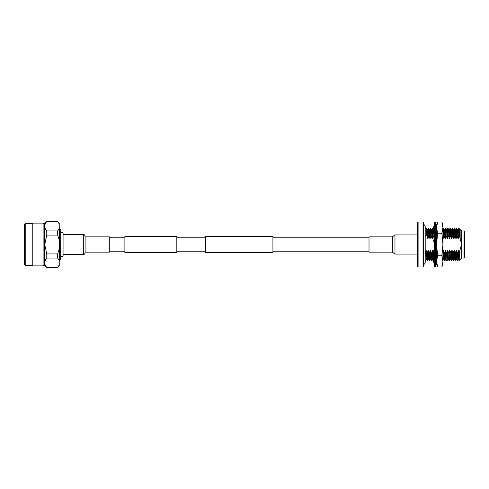 <?xml version="1.0" encoding="UTF-8"?>
<svg xmlns="http://www.w3.org/2000/svg" width="489" height="489" viewBox="0 0 489 489"><rect width="100%" height="100%" fill="white"/><g stroke="black" fill="none" stroke-linecap="round" stroke-linejoin="round"><path stroke-width="0.73" d="M272.923 244.5L272.923 252.55L205.398 252.55L205.398 236.45L272.923 236.45L272.923 244.5M124.884 252.55L124.884 236.45L176.829 236.45L176.829 252.55L124.884 252.55M442.93 228.265L442.955 260.735M436.543 246.438L436.524 247.868M436.524 248.412L436.524 256.866M436.524 257.226L436.543 260.735M436.543 228.265L436.524 229.378M436.524 230.295L436.543 234.476M441.836 222.006L442.93 225.019L442.93 263.981L441.836 266.994L442.93 261.37L441.836 255.747L442.93 244.5L441.836 233.253L442.93 227.629L441.836 222.006L437.643 222.006L436.543 227.629L436.543 225.019L437.643 222.006M442.71 263.84L442.643 264.182M442.637 264.207L441.836 266.994L437.643 266.994L436.543 261.37L437.643 255.747L441.836 255.747M436.769 263.84L436.836 264.182M436.836 264.207L437.643 266.994L436.543 263.981L436.543 244.5L437.643 233.253L441.836 233.253M437.643 255.747L436.543 244.5L436.543 227.629L437.643 233.253M435.503 244.5L435.503 266.578L434.464 266.578L434.464 222.422L435.503 222.422L435.503 244.5M436.109 260.735L435.968 261.12M434.006 227.88L433.529 229.158M434.171 229.445L434.464 228.828M436.543 227.348L435.503 225.019M434.464 225.019L433.187 227.88L434.464 227.88L434.043 227.88L434.464 227.049M435.968 227.88L436.543 227.88M436.543 229.439L435.503 226.633M434.464 230.851L433.187 232.03L434.043 232.379L434.464 231.933M434.043 232.379L434.464 232.018M435.503 231.15L436.543 230.276M436.543 237.281L435.503 235.075M434.464 238.711L433.187 240.943L434.464 241.89M435.503 239.518L436.543 238.106M436.543 247.88L435.503 247.11M434.464 249.482L433.187 251.218L434.464 253.993M435.503 250.289L436.543 248.381M436.781 256.969L435.931 256.621L435.503 257.067M436.543 257.19L435.503 258.149M435.931 256.621L435.503 256.982M434.464 257.85L433.187 258.925L434.464 262.367M436.781 261.12L435.503 261.12L435.931 261.12L435.503 261.951M434.006 261.12L433.187 261.12L434.464 263.981M436.543 261.652L435.503 263.981M423.04 222.006L423.56 222.526L423.56 266.474L423.04 266.994L423.04 222.006L418.101 222.006L418.101 266.994L423.04 266.994M418.101 266.994L417.582 266.474L417.582 222.526L418.101 222.006M464.03 230.949L464.55 231.468L464.55 257.532L464.03 258.051L464.03 230.949L461.665 230.949L461.665 258.051L464.03 258.051M425.204 260.735L425.204 257.318M461.665 258.051L459.495 260.215L459.275 252.648L461.518 244.5L460.161 238.265L460.161 229.543M461.665 230.949L460.161 229.475M458.022 229.457L458.982 228.265L459.874 237.587L459.037 235.887L458.988 228.271L459.672 229.457L460.161 238.265M427.325 260.723L427.252 253.204L427.6 260.735L426.64 259.543L426.261 250.735L425.717 250.735L425.088 253.204M429.489 260.723L429.415 253.204L429.764 260.735L428.804 259.543L428.425 250.735L427.881 250.735L427.252 253.204M431.653 260.723L431.579 253.204L431.928 260.735L430.968 259.543L430.589 250.735L430.051 250.735L429.415 253.204M433.645 258.54L433.48 253.204L433.902 258.326M435.748 256.78L435.644 253.204L436.005 256.652M435.803 258.375L436.255 260.735L436.047 257.868M436.524 260.282L436.255 260.735M444.911 260.735L444.305 253.204L444.911 260.735L445.607 259.543M447.074 260.735L446.469 253.204L447.074 260.735L447.771 259.543M448.969 260.723L448.896 253.204L449.238 260.735L448.285 259.543L447.906 250.735L447.362 250.735L446.732 253.204M451.133 260.723L451.06 253.204L451.402 260.735L450.448 259.543L450.069 250.735L449.525 250.735L448.896 253.204M453.297 260.723L453.224 253.204L453.572 260.735L452.612 259.543L452.233 250.735L451.689 250.735L451.06 253.204M455.461 260.723L455.387 253.204L455.736 260.735L454.776 259.543L454.397 250.735L453.853 250.735L453.224 253.204M457.9 260.735L457.288 253.204L457.9 260.735L458.59 259.543M456.83 228.277L456.897 235.796L456.555 228.265L457.508 229.457L457.887 238.265L458.431 238.265L458.309 233.852L458.034 229.445L457.496 229.445M454.66 228.277L454.733 235.796L454.391 228.265L455.345 229.457L455.724 238.265L456.268 238.265L456.145 233.852L455.87 229.445L455.332 229.445M453.694 229.457L454.391 228.265M452.496 228.277L452.569 235.796L452.227 228.265L453.181 229.457L453.56 238.265L454.104 238.265L453.981 233.852L453.706 229.445L453.169 229.445M451.53 229.457L452.227 228.265M450.332 228.277L450.406 235.796L450.057 228.265L451.017 229.457L451.396 238.265L451.94 238.265L451.812 233.852L451.543 229.445L451.005 229.445M448.168 228.277L448.242 235.796L447.893 228.265L448.853 229.457L449.232 238.265L449.776 238.265L449.648 233.852L449.379 229.445L448.841 229.445M446.005 228.277L446.078 235.796L445.73 228.265L446.689 229.457L447.068 238.265L447.606 238.265L447.484 233.852L447.215 229.445L446.677 229.445M443.841 228.277L443.914 235.796L443.566 228.265L444.525 229.457L444.904 238.265L445.442 238.265L445.32 233.852L445.051 229.445L444.507 229.445M433.248 232.055L433.089 235.796L432.747 228.265L433.7 229.457L433.859 231.242M434.464 228.883C434.214 230.722 433.81 231.749 433.254 231.963L433.022 228.277M430.858 228.277L430.925 235.796L430.583 228.265L431.536 229.457L431.915 238.265L432.459 238.265L432.337 233.852L432.062 229.445L431.524 229.445M429.886 229.457L430.583 228.265M428.688 228.277L428.761 235.796L428.419 228.265L429.373 229.457L429.752 238.265L430.296 238.265L430.173 233.852L429.898 229.445L429.36 229.445M427.722 229.457L428.419 228.265M458.719 228.265L458.988 232.911M425.204 228.265L426.524 228.277L426.86 235.796L425.204 235.796M459.495 260.215L459.104 259.543L458.725 250.735L458.187 250.735L457.551 253.204M459.122 259.555L458.578 259.555L458.187 250.735M457.625 260.723L456.94 259.543L456.561 250.735L456.023 250.735L455.387 253.204M456.952 259.555L456.414 259.555L456.023 250.735M454.788 259.555L454.25 259.555L453.853 250.735M452.625 259.555L452.087 259.555L451.689 250.735M450.461 259.555L449.923 259.555L449.525 250.735M448.297 259.555L447.759 259.555L447.362 250.735M446.799 260.723L446.121 259.543L445.742 250.735L445.198 250.735L444.568 253.204M446.133 259.555L445.595 259.555L445.198 250.735M444.635 260.723L443.957 259.543L443.578 250.735L442.955 251.095M443.969 259.555L443.425 259.555L443.034 250.735M433.816 260.723L433.132 259.543L432.753 250.735L432.215 250.735L431.579 253.204M433.15 259.555L432.606 259.555L432.215 250.735M430.98 259.555L430.442 259.555L430.051 250.735M428.816 259.555L428.278 259.555L427.881 250.735M426.652 259.555L426.115 259.555L425.717 250.735M442.741 238.265L443.279 238.265L442.955 229.744M436.2 236.554L435.999 230.735M436.249 238.265L436.787 238.265M433.352 235.796L434.079 238.265L433.908 232.324M434.079 238.265L434.623 238.265M434.464 232.813L434.434 232.043M434.33 230.099L434.464 229.029M426.86 235.796L427.588 238.265L427.465 233.852L427.209 229.457L426.524 228.277M427.588 238.265L428.132 238.265L428.009 233.852L427.734 229.445L427.197 229.445M459.275 252.648L458.725 250.735M457.288 253.204L456.561 250.735M455.125 253.204L454.397 250.735M452.961 253.204L452.233 250.735M450.797 253.204L450.069 250.735M448.633 253.204L447.906 250.735M446.469 253.204L445.742 250.735M444.305 253.204L443.578 250.735M435.644 253.204L435.503 252.764M433.48 253.204L432.753 250.735M431.316 253.204L430.589 250.735M429.153 253.204L428.425 250.735M426.989 253.204L426.261 250.735M458.431 238.265L459.037 235.887M456.268 238.265L456.897 235.796M454.104 238.265L454.733 235.796M451.94 238.265L452.569 235.796M449.776 238.265L450.406 235.796M447.606 238.265L448.242 235.796M445.442 238.265L446.078 235.796M443.279 238.265L443.914 235.796M432.459 238.265L433.089 235.796M430.296 238.265L430.925 235.796M428.132 238.265L428.761 235.796M436.543 250.735L435.907 253.204M433.89 252.703L433.743 253.204M459.874 237.587L460.051 238.265M457.16 235.796L457.887 238.265M454.996 235.796L455.724 238.265M452.832 235.796L453.56 238.265M450.669 235.796L451.396 238.265M448.505 235.796L449.232 238.265M446.341 235.796L447.068 238.265M444.177 235.796L444.904 238.265M431.188 235.796L431.915 238.265M429.024 235.796L429.752 238.265M394.965 254.084L394.965 234.916L392.367 236.865L392.367 252.135L394.965 254.084L417.582 254.084M392.367 236.865L369.018 236.865L369.018 252.135L392.367 252.135M25.22 265.441L24.45 264.69L24.45 224.31L25.22 223.559L25.22 265.441L32.769 265.441M32.769 265.888L32.769 223.112L43.105 223.112L43.105 265.888L32.769 265.888M44.627 265.496L43.111 265.496L43.111 223.504L44.627 223.504L44.627 265.496L46.779 267.617L57.696 267.495L46.779 267.617M46.779 267.495C44.089 264.353 44.089 261.212 46.779 258.058L57.696 258.058L59.236 260.594L59.236 266.047L57.696 267.617M44.627 223.504L46.779 221.383L57.696 221.383L59.236 224.048L59.236 228.406L57.696 230.942L57.696 235.068L59.236 240.142L59.236 248.858L57.696 253.932L46.779 253.932L46.779 258.058M46.779 253.932L44.731 244.5L46.779 235.068L57.696 235.068M59.334 260.429L59.334 228.571L60.697 229.885L60.697 259.115L59.236 260.429M60.697 256.303L63.069 256.303L63.069 232.697L60.697 232.697M57.696 253.932L57.696 258.058M57.696 230.942L46.779 230.942L46.779 235.068M46.779 221.383L57.696 221.505M46.779 230.942C44.089 227.807 44.089 224.659 46.779 221.505M59.236 264.952L57.696 267.495M59.236 248.858L59.236 260.594M59.236 228.406L59.236 240.142M57.696 221.383L59.236 222.953L59.236 224.048M83.326 234.524C85.563 234.414 84.597 237.532 85.923 236.865L85.923 252.135C84.597 251.468 85.563 254.586 83.326 254.476L83.326 234.524L63.069 234.524M85.923 252.135L109.298 252.135L109.298 236.865L85.923 236.865M369.018 251.774L272.923 251.774M124.884 251.774L109.298 251.774M205.398 251.774L176.829 251.774M205.398 237.226L176.829 237.226M124.884 237.226L109.298 237.226M369.018 237.226L272.923 237.226M423.56 224.689C424.128 224.451 424.678 225.001 425.204 226.334L425.204 262.666C424.678 263.999 424.128 264.549 423.56 264.311M436.714 257.037C436.157 257.251 435.754 258.278 435.503 260.117M459.66 229.445L460.161 229.445M433.688 229.445L434.232 229.445M435.98 260.723L435.302 259.543M455.858 229.457L456.543 228.277M449.367 229.457L450.051 228.277M447.203 229.457L447.881 228.277M445.039 229.457L445.717 228.277M442.875 229.457L443.554 228.277M432.05 229.457L432.734 228.277M456.426 259.543L455.748 260.723M454.263 259.543L453.578 260.723M452.099 259.543L451.414 260.723M449.935 259.543L449.25 260.723M443.437 259.543L442.759 260.723M432.618 259.543L431.94 260.723M430.454 259.543L429.776 260.723M428.291 259.543L427.606 260.723M426.127 259.543L425.442 260.723M394.965 234.916L417.582 234.916M25.22 223.559L32.769 223.559M83.326 254.476L63.069 254.476"/></g></svg>
